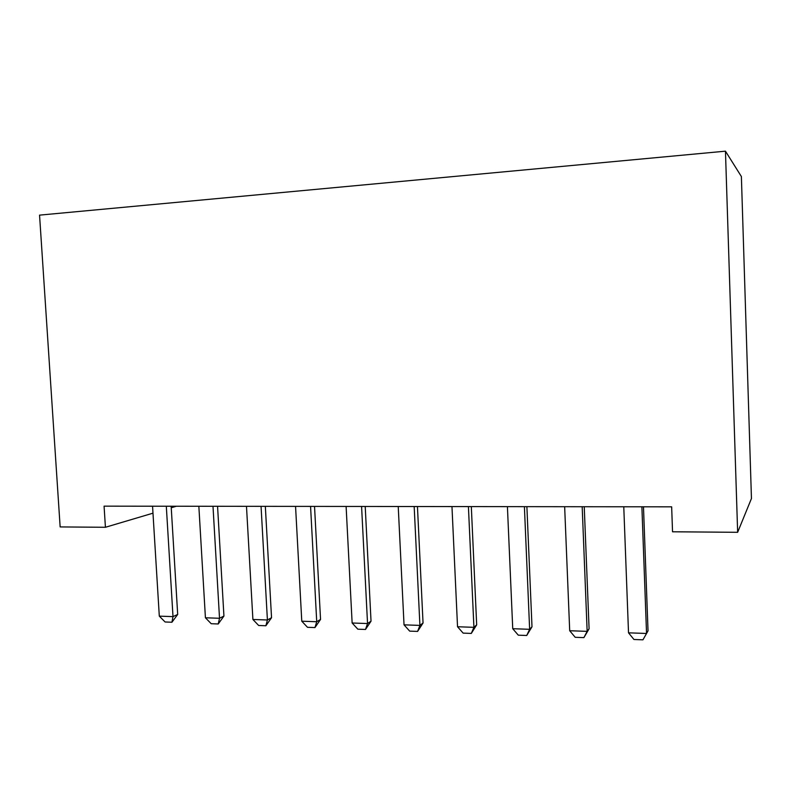 <?xml version="1.0" encoding="UTF-8"?>
<svg xmlns="http://www.w3.org/2000/svg" width="791" height="791" viewBox="0 0 791 791"><rect width="100%" height="100%" fill="white"/><g stroke="black" fill="none" stroke-linecap="round" stroke-linejoin="round"><path stroke-width="1.19" d="M105.421 527.281L104.076 506.151L671.658 506.833L672.538 531.789L737.647 532.303L751.45 498.528L741.385 176.541L725.456 151.17L39.55 215.132L60.146 526.925L105.421 527.281L152.989 513.171M171.242 507.763L176.383 506.23M737.647 532.303L725.456 151.17M641.887 506.804L646.544 633.472L642.945 639.83L633.957 639.494L628.519 632.83L623.773 506.784M628.519 632.83L646.544 633.472L648.027 630.842L643.478 506.804M582.186 506.724L587.149 631.356L589.087 628.786L583.896 637.625L575.195 637.299L569.698 630.734L564.655 506.705M584.242 506.734L589.087 628.786M569.698 630.734L587.149 631.356L583.896 637.625M524.403 506.655L529.634 629.31L531.997 626.798L526.717 635.489L518.293 635.173L512.736 628.707L507.417 506.635M526.885 506.665L531.997 626.798M512.736 628.707L529.634 629.31L526.717 635.489M468.42 506.586L473.918 627.332L476.676 624.87L471.307 633.423L463.14 633.116L457.534 626.749L451.968 506.566M471.317 506.596L476.676 624.87M457.534 626.749L473.918 627.332L471.307 633.423M414.177 506.527L419.912 625.404L423.047 623.001L417.599 631.416L409.679 631.119L404.033 624.841L398.229 506.507M417.45 506.527L423.047 623.001M404.033 624.841L419.912 625.404L417.599 631.416M361.586 506.458L367.538 623.545L371.028 621.192L365.501 629.468L357.829 629.181L352.133 623.001L346.112 506.438M365.215 506.467L371.028 621.192M352.133 623.001L367.538 623.545L365.501 629.468M310.566 506.398L316.726 621.736L320.543 619.432L314.956 627.579L307.501 627.303L301.776 621.202L295.557 506.378M314.531 506.408L320.543 619.432M301.776 621.202L316.726 621.736L314.956 627.579M261.06 506.339L267.407 619.986L271.54 617.722L265.885 625.75L258.657 625.483L252.902 619.472L246.485 506.319M265.331 506.339L271.54 617.722M252.902 619.472L267.407 619.986L265.885 625.75M212.997 506.28L219.522 618.275L223.932 616.06L218.237 623.97L211.207 623.713L205.423 617.781L198.848 506.26M217.565 506.289L223.932 616.06M205.423 617.781L219.522 618.275L218.237 623.97M166.308 506.22L173.002 616.624L177.688 614.449L171.934 622.24L165.101 621.983L159.307 616.14L152.554 506.21M171.153 506.23L177.688 614.449M159.307 616.14L173.002 616.624L171.934 622.24"/></g></svg>
